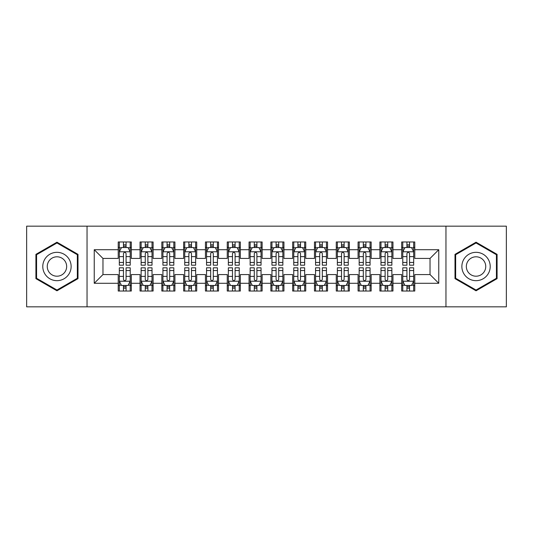 <?xml version="1.0" encoding="UTF-8"?>
<svg xmlns="http://www.w3.org/2000/svg" width="533" height="533" viewBox="0 0 533 533"><rect width="100%" height="100%" fill="white"/><g stroke="black" fill="none" stroke-linecap="round" stroke-linejoin="round"><path stroke-width="0.8" d="M445.954 306.841L506.35 306.841L506.35 226.159L445.954 226.159L445.954 306.841L87.046 306.841L87.046 226.159L26.65 226.159L26.65 306.841L87.046 306.841M445.954 226.159L87.046 226.159M94.241 283.289L94.241 249.711L118.226 249.711L118.226 258.432L102.969 258.432L102.969 274.568L94.241 283.289L118.226 283.289L118.226 291.031L131.311 291.031L131.311 283.289L140.032 283.289L140.032 291.031L153.118 291.031L153.118 283.289L161.839 283.289L161.839 291.031L174.924 291.031L174.924 283.289L183.645 283.289L183.645 291.031L196.724 291.031L196.724 283.289L205.445 283.289L205.445 291.031L218.53 291.031L218.53 283.289L227.251 283.289L227.251 291.031L240.336 291.031L240.336 283.289L249.058 283.289L249.058 291.031L262.136 291.031L262.136 283.289L270.864 283.289L270.864 291.031L283.942 291.031L283.942 283.289L292.664 283.289L292.664 291.031L305.749 291.031L305.749 283.289L314.47 283.289L314.47 291.031L327.555 291.031L327.555 283.289L336.276 283.289L336.276 291.031L349.355 291.031L349.355 283.289L358.076 283.289L358.076 291.031L371.161 291.031L371.161 283.289L379.882 283.289L379.882 291.031L392.968 291.031L392.968 283.289L401.689 283.289L401.689 291.031L414.774 291.031L414.774 274.568L430.031 274.568L430.031 258.432L414.774 258.432L414.774 249.711L438.759 249.711L438.759 283.289L414.774 283.289M414.774 249.711L414.774 241.969L401.689 241.969L401.689 249.711L392.968 249.711L392.968 241.969L379.882 241.969L379.882 249.711L371.161 249.711L371.161 241.969L358.076 241.969L358.076 249.711L349.355 249.711L349.355 241.969L336.276 241.969L336.276 249.711L327.555 249.711L327.555 241.969L314.47 241.969L314.47 249.711L305.749 249.711L305.749 241.969L292.664 241.969L292.664 249.711L283.942 249.711L283.942 241.969L270.864 241.969L270.864 249.711L262.136 249.711L262.136 241.969L249.058 241.969L249.058 249.711L240.336 249.711L240.336 241.969L227.251 241.969L227.251 249.711L218.53 249.711L218.53 241.969L205.445 241.969L205.445 249.711L196.724 249.711L196.724 241.969L183.645 241.969L183.645 249.711L174.924 249.711L174.924 241.969L161.839 241.969L161.839 249.711L153.118 249.711L153.118 241.969L140.032 241.969L140.032 249.711L131.311 249.711L131.311 241.969L118.226 241.969L118.226 249.711M392.968 283.289L392.968 274.568L401.689 274.568L401.689 283.289M438.759 249.711L430.031 258.432M371.161 283.289L371.161 274.568L379.882 274.568L379.882 283.289M401.689 249.711L401.689 258.432L392.968 258.432L392.968 249.711M349.355 283.289L349.355 274.568L358.076 274.568L358.076 283.289M379.882 249.711L379.882 258.432L371.161 258.432L371.161 249.711M327.555 283.289L327.555 274.568L336.276 274.568L336.276 283.289M358.076 249.711L358.076 258.432L349.355 258.432L349.355 249.711M305.749 283.289L305.749 274.568L314.47 274.568L314.47 283.289M336.276 249.711L336.276 258.432L327.555 258.432L327.555 249.711M283.942 283.289L283.942 274.568L292.664 274.568L292.664 283.289M314.47 249.711L314.47 258.432L305.749 258.432L305.749 249.711M262.136 283.289L262.136 274.568L270.864 274.568L270.864 283.289M292.664 249.711L292.664 258.432L283.942 258.432L283.942 249.711M240.336 283.289L240.336 274.568L249.058 274.568L249.058 283.289M270.864 249.711L270.864 258.432L262.136 258.432L262.136 249.711M218.53 283.289L218.53 274.568L227.251 274.568L227.251 283.289M249.058 249.711L249.058 258.432L240.336 258.432L240.336 249.711M196.724 283.289L196.724 274.568L205.445 274.568L205.445 283.289M227.251 249.711L227.251 258.432L218.53 258.432L218.53 249.711M174.924 283.289L174.924 274.568L183.645 274.568L183.645 283.289M205.445 249.711L205.445 258.432L196.724 258.432L196.724 249.711M153.118 283.289L153.118 274.568L161.839 274.568L161.839 283.289M183.645 249.711L183.645 258.432L174.924 258.432L174.924 249.711M131.311 283.289L131.311 274.568L140.032 274.568L140.032 283.289M161.839 249.711L161.839 258.432L153.118 258.432L153.118 249.711M102.969 274.568L118.226 274.568L118.226 283.289M140.032 249.711L140.032 258.432L131.311 258.432L131.311 249.711M401.689 247.419L402.781 247.419M413.681 247.419L414.774 247.419M379.882 247.419L380.975 247.419M391.875 247.419L392.968 247.419M358.076 247.419L359.169 247.419M370.069 247.419L371.161 247.419M336.276 247.419L337.362 247.419M348.269 247.419L349.355 247.419M314.47 247.419L315.563 247.419M326.462 247.419L327.555 247.419M292.664 247.419L293.756 247.419M304.656 247.419L305.749 247.419M270.864 247.419L271.95 247.419M282.856 247.419L283.942 247.419M249.058 247.419L250.144 247.419M261.05 247.419L262.136 247.419M227.251 247.419L228.344 247.419M239.244 247.419L240.336 247.419M205.445 247.419L206.537 247.419M217.437 247.419L218.53 247.419M183.645 247.419L184.731 247.419M195.638 247.419L196.724 247.419M161.839 247.419L162.931 247.419M173.831 247.419L174.924 247.419M140.032 247.419L141.125 247.419M152.025 247.419L153.118 247.419M118.226 247.419L119.319 247.419M130.219 247.419L131.311 247.419M118.226 285.581L119.319 285.581M130.219 285.581L131.311 285.581M140.032 285.581L141.125 285.581M152.025 285.581L153.118 285.581M161.839 285.581L162.931 285.581M173.831 285.581L174.924 285.581M183.645 285.581L184.731 285.581M195.638 285.581L196.724 285.581M205.445 285.581L206.537 285.581M217.437 285.581L218.53 285.581M227.251 285.581L228.344 285.581M239.244 285.581L240.336 285.581M249.058 285.581L250.144 285.581M261.05 285.581L262.136 285.581M270.864 285.581L271.95 285.581M282.856 285.581L283.942 285.581M292.664 285.581L293.756 285.581M304.656 285.581L305.749 285.581M314.47 285.581L315.563 285.581M326.462 285.581L327.555 285.581M336.276 285.581L337.362 285.581M348.269 285.581L349.355 285.581M358.076 285.581L359.169 285.581M370.069 285.581L371.161 285.581M379.882 285.581L380.975 285.581M391.875 285.581L392.968 285.581M401.689 285.581L402.781 285.581M413.681 285.581L414.774 285.581M94.241 249.711L102.969 258.432M430.031 274.568L438.759 283.289M77.998 254.354L56.958 242.202L35.918 254.354L35.918 278.646L56.958 290.798L77.998 278.646L77.998 254.354M455.002 254.354L455.002 278.646L476.042 290.798L497.082 278.646L497.082 254.354L476.042 242.202L455.002 254.354M126.081 244.807L123.463 244.807M130.219 262.456L126.081 262.456L126.081 265.194L130.219 265.194L130.219 251.889L128.04 247.532L121.497 247.532L119.319 251.889L119.319 265.194L123.463 265.194L123.463 262.456L119.319 262.456M119.319 251.889L119.319 241.969M130.219 251.889L130.219 241.969M123.463 247.532L123.463 241.969M126.081 241.969L126.081 247.532M126.081 262.456L126.081 253.528C125.208 251.849 124.336 251.849 123.463 253.528L123.463 262.456M126.081 247.419L123.463 247.419M123.463 288.193L126.081 288.193M119.319 270.544L123.463 270.544L123.463 267.806L119.319 267.806L119.319 281.111L121.497 285.468L128.04 285.468L130.219 281.111L130.219 267.806L126.081 267.806L126.081 270.544L130.219 270.544M130.219 281.111L130.219 291.031M119.319 281.111L119.319 291.031M126.081 285.468L126.081 291.031M123.463 291.031L123.463 285.468M123.463 270.544L123.463 279.472C124.336 281.151 125.208 281.151 126.081 279.472L126.081 270.544M123.463 285.581L126.081 285.581M147.881 244.807L145.269 244.807M152.025 262.456L147.881 262.456L147.881 265.194L152.025 265.194L152.025 251.889L149.846 247.532L143.304 247.532L141.125 251.889L141.125 265.194L145.269 265.194L145.269 262.456L141.125 262.456M141.125 251.889L141.125 241.969M152.025 251.889L152.025 241.969M145.269 247.532L145.269 241.969M147.881 241.969L147.881 247.532M147.881 262.456L147.881 253.528C147.015 251.849 146.142 251.849 145.269 253.528L145.269 262.456M147.881 247.419L145.269 247.419M169.687 244.807L167.069 244.807M173.831 262.456L169.687 262.456L169.687 265.194L173.831 265.194L173.831 251.889L171.653 247.532L165.11 247.532L162.931 251.889L162.931 265.194L167.069 265.194L167.069 262.456L162.931 262.456M162.931 251.889L162.931 241.969M173.831 251.889L173.831 241.969M167.069 247.532L167.069 241.969M169.687 241.969L169.687 247.532M169.687 262.456L169.687 253.528C168.814 251.849 167.942 251.849 167.069 253.528L167.069 262.456M169.687 247.419L167.069 247.419M145.269 288.193L147.881 288.193M141.125 270.544L145.269 270.544L145.269 267.806L141.125 267.806L141.125 281.111L143.304 285.468L149.846 285.468L152.025 281.111L152.025 267.806L147.881 267.806L147.881 270.544L152.025 270.544M152.025 281.111L152.025 291.031M141.125 281.111L141.125 291.031M147.881 285.468L147.881 291.031M145.269 291.031L145.269 285.468M145.269 270.544L145.269 279.472C146.135 281.151 147.008 281.151 147.881 279.472L147.881 270.544M145.269 285.581L147.881 285.581M167.069 288.193L169.687 288.193M162.931 270.544L167.069 270.544L167.069 267.806L162.931 267.806L162.931 281.111L165.11 285.468L171.653 285.468L173.831 281.111L173.831 267.806L169.687 267.806L169.687 270.544L173.831 270.544M173.831 281.111L173.831 291.031M162.931 281.111L162.931 291.031M169.687 285.468L169.687 291.031M167.069 291.031L167.069 285.468M167.069 270.544L167.069 279.472C167.942 281.151 168.814 281.151 169.687 279.472L169.687 270.544M167.069 285.581L169.687 285.581M69.23 259.411A14.171 14.171 0 0 0 49.869 254.228A14.171 14.171 0 0 0 44.685 273.589A14.171 14.171 0 0 0 64.047 278.772A14.171 14.171 0 0 0 69.23 259.411M65.359 261.65A9.701 9.701 0 0 0 52.107 258.099A9.701 9.701 0 0 0 48.556 271.35A9.701 9.701 0 0 0 61.808 274.901A9.701 9.701 0 0 0 65.359 261.65M56.958 290.039L36.57 278.273L36.57 254.727L56.958 242.961L77.345 254.727L77.345 278.273L56.958 290.039M488.315 259.411A14.171 14.171 0 0 0 468.953 254.228A14.171 14.171 0 0 0 463.77 273.589A14.171 14.171 0 0 0 483.131 278.772A14.171 14.171 0 0 0 488.315 259.411M484.444 261.65A9.701 9.701 0 0 0 471.192 258.099A9.701 9.701 0 0 0 467.641 271.35A9.701 9.701 0 0 0 480.893 274.901A9.701 9.701 0 0 0 484.444 261.65M476.042 290.039L455.655 278.273L455.655 254.727L476.042 242.961L496.43 254.727L496.43 278.273L476.042 290.039M191.494 244.807L188.875 244.807M195.638 262.456L191.494 262.456L191.494 265.194L195.638 265.194L195.638 251.889L193.452 247.532L186.916 247.532L184.731 251.889L184.731 265.194L188.875 265.194L188.875 262.456L184.731 262.456M184.731 251.889L184.731 241.969M195.638 251.889L195.638 241.969M188.875 247.532L188.875 241.969M191.494 241.969L191.494 247.532M191.494 262.456L191.494 253.528C190.621 251.849 189.748 251.849 188.875 253.528L188.875 262.456M191.494 247.419L188.875 247.419M213.3 244.807L210.682 244.807M217.437 262.456L213.3 262.456L213.3 265.194L217.437 265.194L217.437 251.889L215.259 247.532L208.716 247.532L206.537 251.889L206.537 265.194L210.682 265.194L210.682 262.456L206.537 262.456M206.537 251.889L206.537 241.969M217.437 251.889L217.437 241.969M210.682 247.532L210.682 241.969M213.3 241.969L213.3 247.532M213.3 262.456L213.3 253.528C212.427 251.849 211.554 251.849 210.682 253.528L210.682 262.456M213.3 247.419L210.682 247.419M188.875 288.193L191.494 288.193M184.731 270.544L188.875 270.544L188.875 267.806L184.731 267.806L184.731 281.111L186.916 285.468L193.452 285.468L195.638 281.111L195.638 267.806L191.494 267.806L191.494 270.544L195.638 270.544M195.638 281.111L195.638 291.031M184.731 281.111L184.731 291.031M191.494 285.468L191.494 291.031M188.875 291.031L188.875 285.468M188.875 270.544L188.875 279.472C189.748 281.151 190.621 281.151 191.494 279.472L191.494 270.544M188.875 285.581L191.494 285.581M210.682 288.193L213.3 288.193M206.537 270.544L210.682 270.544L210.682 267.806L206.537 267.806L206.537 281.111L208.716 285.468L215.259 285.468L217.437 281.111L217.437 267.806L213.3 267.806L213.3 270.544L217.437 270.544M217.437 281.111L217.437 291.031M206.537 281.111L206.537 291.031M213.3 285.468L213.3 291.031M210.682 291.031L210.682 285.468M210.682 270.544L210.682 279.472C211.554 281.151 212.42 281.151 213.3 279.472L213.3 270.544M210.682 285.581L213.3 285.581M235.1 244.807L232.488 244.807M239.244 262.456L235.1 262.456L235.1 265.194L239.244 265.194L239.244 251.889L237.065 247.532L230.523 247.532L228.344 251.889L228.344 265.194L232.488 265.194L232.488 262.456L228.344 262.456M228.344 251.889L228.344 241.969M239.244 251.889L239.244 241.969M232.488 247.532L232.488 241.969M235.1 241.969L235.1 247.532M235.1 262.456L235.1 253.528C234.234 251.849 233.361 251.849 232.488 253.528L232.488 262.456M235.1 247.419L232.488 247.419M232.488 288.193L235.1 288.193M228.344 270.544L232.488 270.544L232.488 267.806L228.344 267.806L228.344 281.111L230.523 285.468L237.065 285.468L239.244 281.111L239.244 267.806L235.1 267.806L235.1 270.544L239.244 270.544M239.244 281.111L239.244 291.031M228.344 281.111L228.344 291.031M235.1 285.468L235.1 291.031M232.488 291.031L232.488 285.468M232.488 270.544L232.488 279.472C233.354 281.151 234.227 281.151 235.1 279.472L235.1 270.544M232.488 285.581L235.1 285.581M256.906 244.807L254.288 244.807M261.05 262.456L256.906 262.456L256.906 265.194L261.05 265.194L261.05 251.889L258.871 247.532L252.329 247.532L250.144 251.889L250.144 265.194L254.288 265.194L254.288 262.456L250.144 262.456M250.144 251.889L250.144 241.969M261.05 251.889L261.05 241.969M254.288 247.532L254.288 241.969M256.906 241.969L256.906 247.532M256.906 262.456L256.906 253.528C256.033 251.849 255.16 251.849 254.288 253.528L254.288 262.456M256.906 247.419L254.288 247.419M254.288 288.193L256.906 288.193M250.144 270.544L254.288 270.544L254.288 267.806L250.144 267.806L250.144 281.111L252.329 285.468L258.871 285.468L261.05 281.111L261.05 267.806L256.906 267.806L256.906 270.544L261.05 270.544M261.05 281.111L261.05 291.031M250.144 281.111L250.144 291.031M256.906 285.468L256.906 291.031M254.288 291.031L254.288 285.468M254.288 270.544L254.288 279.472C255.16 281.151 256.033 281.151 256.906 279.472L256.906 270.544M254.288 285.581L256.906 285.581M278.712 244.807L276.094 244.807M282.856 262.456L278.712 262.456L278.712 265.194L282.856 265.194L282.856 251.889L280.671 247.532L274.129 247.532L271.95 251.889L271.95 265.194L276.094 265.194L276.094 262.456L271.95 262.456M271.95 251.889L271.95 241.969M282.856 251.889L282.856 241.969M276.094 247.532L276.094 241.969M278.712 241.969L278.712 247.532M278.712 262.456L278.712 253.528C277.84 251.849 276.967 251.849 276.094 253.528L276.094 262.456M278.712 247.419L276.094 247.419M276.094 288.193L278.712 288.193M271.95 270.544L276.094 270.544L276.094 267.806L271.95 267.806L271.95 281.111L274.129 285.468L280.671 285.468L282.856 281.111L282.856 267.806L278.712 267.806L278.712 270.544L282.856 270.544M282.856 281.111L282.856 291.031M271.95 281.111L271.95 291.031M278.712 285.468L278.712 291.031M276.094 291.031L276.094 285.468M276.094 270.544L276.094 279.472C276.967 281.151 277.84 281.151 278.712 279.472L278.712 270.544M276.094 285.581L278.712 285.581M300.512 244.807L297.9 244.807M304.656 262.456L300.512 262.456L300.512 265.194L304.656 265.194L304.656 251.889L302.478 247.532L295.935 247.532L293.756 251.889L293.756 265.194L297.9 265.194L297.9 262.456L293.756 262.456M293.756 251.889L293.756 241.969M304.656 251.889L304.656 241.969M297.9 247.532L297.9 241.969M300.512 241.969L300.512 247.532M300.512 262.456L300.512 253.528C299.646 251.849 298.773 251.849 297.9 253.528L297.9 262.456M300.512 247.419L297.9 247.419M297.9 288.193L300.512 288.193M293.756 270.544L297.9 270.544L297.9 267.806L293.756 267.806L293.756 281.111L295.935 285.468L302.478 285.468L304.656 281.111L304.656 267.806L300.512 267.806L300.512 270.544L304.656 270.544M304.656 281.111L304.656 291.031M293.756 281.111L293.756 291.031M300.512 285.468L300.512 291.031M297.9 291.031L297.9 285.468M297.9 270.544L297.9 279.472C298.766 281.151 299.639 281.151 300.512 279.472L300.512 270.544M297.9 285.581L300.512 285.581M322.318 244.807L319.7 244.807M326.462 262.456L322.318 262.456L322.318 265.194L326.462 265.194L326.462 251.889L324.284 247.532L317.741 247.532L315.563 251.889L315.563 265.194L319.7 265.194L319.7 262.456L315.563 262.456M315.563 251.889L315.563 241.969M326.462 251.889L326.462 241.969M319.7 247.532L319.7 241.969M322.318 241.969L322.318 247.532M322.318 262.456L322.318 253.528C321.446 251.849 320.58 251.849 319.7 253.528L319.7 262.456M322.318 247.419L319.7 247.419M319.7 288.193L322.318 288.193M315.563 270.544L319.7 270.544L319.7 267.806L315.563 267.806L315.563 281.111L317.741 285.468L324.284 285.468L326.462 281.111L326.462 267.806L322.318 267.806L322.318 270.544L326.462 270.544M326.462 281.111L326.462 291.031M315.563 281.111L315.563 291.031M322.318 285.468L322.318 291.031M319.7 291.031L319.7 285.468M319.7 270.544L319.7 279.472C320.573 281.151 321.446 281.151 322.318 279.472L322.318 270.544M319.7 285.581L322.318 285.581M344.125 244.807L341.506 244.807M348.269 262.456L344.125 262.456L344.125 265.194L348.269 265.194L348.269 251.889L346.084 247.532L339.548 247.532L337.362 251.889L337.362 265.194L341.506 265.194L341.506 262.456L337.362 262.456M337.362 251.889L337.362 241.969M348.269 251.889L348.269 241.969M341.506 247.532L341.506 241.969M344.125 241.969L344.125 247.532M344.125 262.456L344.125 253.528C343.252 251.849 342.379 251.849 341.506 253.528L341.506 262.456M344.125 247.419L341.506 247.419M341.506 288.193L344.125 288.193M337.362 270.544L341.506 270.544L341.506 267.806L337.362 267.806L337.362 281.111L339.548 285.468L346.084 285.468L348.269 281.111L348.269 267.806L344.125 267.806L344.125 270.544L348.269 270.544M348.269 281.111L348.269 291.031M337.362 281.111L337.362 291.031M344.125 285.468L344.125 291.031M341.506 291.031L341.506 285.468M341.506 270.544L341.506 279.472C342.379 281.151 343.252 281.151 344.125 279.472L344.125 270.544M341.506 285.581L344.125 285.581M365.931 244.807L363.313 244.807M370.069 262.456L365.931 262.456L365.931 265.194L370.069 265.194L370.069 251.889L367.89 247.532L361.347 247.532L359.169 251.889L359.169 265.194L363.313 265.194L363.313 262.456L359.169 262.456M359.169 251.889L359.169 241.969M370.069 251.889L370.069 241.969M363.313 247.532L363.313 241.969M365.931 241.969L365.931 247.532M365.931 262.456L365.931 253.528C365.058 251.849 364.186 251.849 363.313 253.528L363.313 262.456M365.931 247.419L363.313 247.419M363.313 288.193L365.931 288.193M359.169 270.544L363.313 270.544L363.313 267.806L359.169 267.806L359.169 281.111L361.347 285.468L367.89 285.468L370.069 281.111L370.069 267.806L365.931 267.806L365.931 270.544L370.069 270.544M370.069 281.111L370.069 291.031M359.169 281.111L359.169 291.031M365.931 285.468L365.931 291.031M363.313 291.031L363.313 285.468M363.313 270.544L363.313 279.472C364.186 281.151 365.058 281.151 365.931 279.472L365.931 270.544M363.313 285.581L365.931 285.581M387.731 244.807L385.119 244.807M391.875 262.456L387.731 262.456L387.731 265.194L391.875 265.194L391.875 251.889L389.696 247.532L383.154 247.532L380.975 251.889L380.975 265.194L385.119 265.194L385.119 262.456L380.975 262.456M380.975 251.889L380.975 241.969M391.875 251.889L391.875 241.969M385.119 247.532L385.119 241.969M387.731 241.969L387.731 247.532M387.731 262.456L387.731 253.528C386.865 251.849 385.992 251.849 385.119 253.528L385.119 262.456M387.731 247.419L385.119 247.419M385.119 288.193L387.731 288.193M380.975 270.544L385.119 270.544L385.119 267.806L380.975 267.806L380.975 281.111L383.154 285.468L389.696 285.468L391.875 281.111L391.875 267.806L387.731 267.806L387.731 270.544L391.875 270.544M391.875 281.111L391.875 291.031M380.975 281.111L380.975 291.031M387.731 285.468L387.731 291.031M385.119 291.031L385.119 285.468M385.119 270.544L385.119 279.472C385.985 281.151 386.858 281.151 387.731 279.472L387.731 270.544M385.119 285.581L387.731 285.581M409.537 244.807L406.919 244.807M413.681 262.456L409.537 262.456L409.537 265.194L413.681 265.194L413.681 251.889L411.503 247.532L404.96 247.532L402.781 251.889L402.781 265.194L406.919 265.194L406.919 262.456L402.781 262.456M402.781 251.889L402.781 241.969M413.681 251.889L413.681 241.969M406.919 247.532L406.919 241.969M409.537 241.969L409.537 247.532M409.537 262.456L409.537 253.528C408.664 251.849 407.792 251.849 406.919 253.528L406.919 262.456M409.537 247.419L406.919 247.419M406.919 288.193L409.537 288.193M402.781 270.544L406.919 270.544L406.919 267.806L402.781 267.806L402.781 281.111L404.96 285.468L411.503 285.468L413.681 281.111L413.681 267.806L409.537 267.806L409.537 270.544L413.681 270.544M413.681 281.111L413.681 291.031M402.781 281.111L402.781 291.031M409.537 285.468L409.537 291.031M406.919 291.031L406.919 285.468M406.919 270.544L406.919 279.472C407.792 281.151 408.664 281.151 409.537 279.472L409.537 270.544M406.919 285.581L409.537 285.581M130.165 251.783L119.372 251.783M119.319 247.792L121.371 247.792M128.173 247.792L130.219 247.792M123.463 256.613L119.319 256.613M130.219 256.613L126.081 256.613M126.081 246.193L123.463 246.193M119.372 281.217L130.165 281.217M130.219 285.208L128.173 285.208M121.371 285.208L119.319 285.208M126.081 276.387L130.219 276.387M119.319 276.387L123.463 276.387M123.463 286.807L126.081 286.807M151.972 251.783L141.178 251.783M141.125 247.792L143.17 247.792M149.98 247.792L152.025 247.792M145.269 256.613L141.125 256.613M152.025 256.613L147.881 256.613M147.881 246.193L145.269 246.193M173.778 251.783L162.985 251.783M162.931 247.792L164.977 247.792M171.779 247.792L173.831 247.792M167.069 256.613L162.931 256.613M173.831 256.613L169.687 256.613M169.687 246.193L167.069 246.193M141.178 281.217L151.972 281.217M152.025 285.208L149.98 285.208M143.17 285.208L141.125 285.208M147.881 276.387L152.025 276.387M141.125 276.387L145.269 276.387M145.269 286.807L147.881 286.807M162.985 281.217L173.778 281.217M173.831 285.208L171.779 285.208M164.977 285.208L162.931 285.208M169.687 276.387L173.831 276.387M162.931 276.387L167.069 276.387M167.069 286.807L169.687 286.807M195.578 251.783L184.784 251.783M184.731 247.792L186.783 247.792M193.586 247.792L195.638 247.792M188.875 256.613L184.731 256.613M195.638 256.613L191.494 256.613M191.494 246.193L188.875 246.193M217.384 251.783L206.591 251.783M206.537 247.792L208.59 247.792M215.392 247.792L217.437 247.792M210.682 256.613L206.537 256.613M217.437 256.613L213.3 256.613M213.3 246.193L210.682 246.193M184.784 281.217L195.578 281.217M195.638 285.208L193.586 285.208M186.783 285.208L184.731 285.208M191.494 276.387L195.638 276.387M184.731 276.387L188.875 276.387M188.875 286.807L191.494 286.807M206.591 281.217L217.384 281.217M217.437 285.208L215.392 285.208M208.59 285.208L206.537 285.208M213.3 276.387L217.437 276.387M206.537 276.387L210.682 276.387M210.682 286.807L213.3 286.807M239.19 251.783L228.397 251.783M228.344 247.792L230.389 247.792M237.192 247.792L239.244 247.792M232.488 256.613L228.344 256.613M239.244 256.613L235.1 256.613M235.1 246.193L232.488 246.193M228.397 281.217L239.19 281.217M239.244 285.208L237.192 285.208M230.389 285.208L228.344 285.208M235.1 276.387L239.244 276.387M228.344 276.387L232.488 276.387M232.488 286.807L235.1 286.807M260.997 251.783L250.204 251.783M250.144 247.792L252.196 247.792M258.998 247.792L261.05 247.792M254.288 256.613L250.144 256.613M261.05 256.613L256.906 256.613M256.906 246.193L254.288 246.193M250.204 281.217L260.997 281.217M261.05 285.208L258.998 285.208M252.196 285.208L250.144 285.208M256.906 276.387L261.05 276.387M250.144 276.387L254.288 276.387M254.288 286.807L256.906 286.807M282.796 251.783L272.003 251.783M271.95 247.792L274.002 247.792M280.804 247.792L282.856 247.792M276.094 256.613L271.95 256.613M282.856 256.613L278.712 256.613M278.712 246.193L276.094 246.193M272.003 281.217L282.796 281.217M282.856 285.208L280.804 285.208M274.002 285.208L271.95 285.208M278.712 276.387L282.856 276.387M271.95 276.387L276.094 276.387M276.094 286.807L278.712 286.807M304.603 251.783L293.81 251.783M293.756 247.792L295.808 247.792M302.611 247.792L304.656 247.792M297.9 256.613L293.756 256.613M304.656 256.613L300.512 256.613M300.512 246.193L297.9 246.193M293.81 281.217L304.603 281.217M304.656 285.208L302.611 285.208M295.808 285.208L293.756 285.208M300.512 276.387L304.656 276.387M293.756 276.387L297.9 276.387M297.9 286.807L300.512 286.807M326.409 251.783L315.616 251.783M315.563 247.792L317.608 247.792M324.41 247.792L326.462 247.792M319.7 256.613L315.563 256.613M326.462 256.613L322.318 256.613M322.318 246.193L319.7 246.193M315.616 281.217L326.409 281.217M326.462 285.208L324.41 285.208M317.608 285.208L315.563 285.208M322.318 276.387L326.462 276.387M315.563 276.387L319.7 276.387M319.7 286.807L322.318 286.807M348.216 251.783L337.422 251.783M337.362 247.792L339.414 247.792M346.217 247.792L348.269 247.792M341.506 256.613L337.362 256.613M348.269 256.613L344.125 256.613M344.125 246.193L341.506 246.193M337.422 281.217L348.216 281.217M348.269 285.208L346.217 285.208M339.414 285.208L337.362 285.208M344.125 276.387L348.269 276.387M337.362 276.387L341.506 276.387M341.506 286.807L344.125 286.807M370.015 251.783L359.222 251.783M359.169 247.792L361.221 247.792M368.023 247.792L370.069 247.792M363.313 256.613L359.169 256.613M370.069 256.613L365.931 256.613M365.931 246.193L363.313 246.193M359.222 281.217L370.015 281.217M370.069 285.208L368.023 285.208M361.221 285.208L359.169 285.208M365.931 276.387L370.069 276.387M359.169 276.387L363.313 276.387M363.313 286.807L365.931 286.807M391.822 251.783L381.028 251.783M380.975 247.792L383.02 247.792M389.83 247.792L391.875 247.792M385.119 256.613L380.975 256.613M391.875 256.613L387.731 256.613M387.731 246.193L385.119 246.193M381.028 281.217L391.822 281.217M391.875 285.208L389.83 285.208M383.02 285.208L380.975 285.208M387.731 276.387L391.875 276.387M380.975 276.387L385.119 276.387M385.119 286.807L387.731 286.807M413.628 251.783L402.835 251.783M402.781 247.792L404.827 247.792M411.629 247.792L413.681 247.792M406.919 256.613L402.781 256.613M413.681 256.613L409.537 256.613M409.537 246.193L406.919 246.193M402.835 281.217L413.628 281.217M413.681 285.208L411.629 285.208M404.827 285.208L402.781 285.208M409.537 276.387L413.681 276.387M402.781 276.387L406.919 276.387M406.919 286.807L409.537 286.807"/></g></svg>

